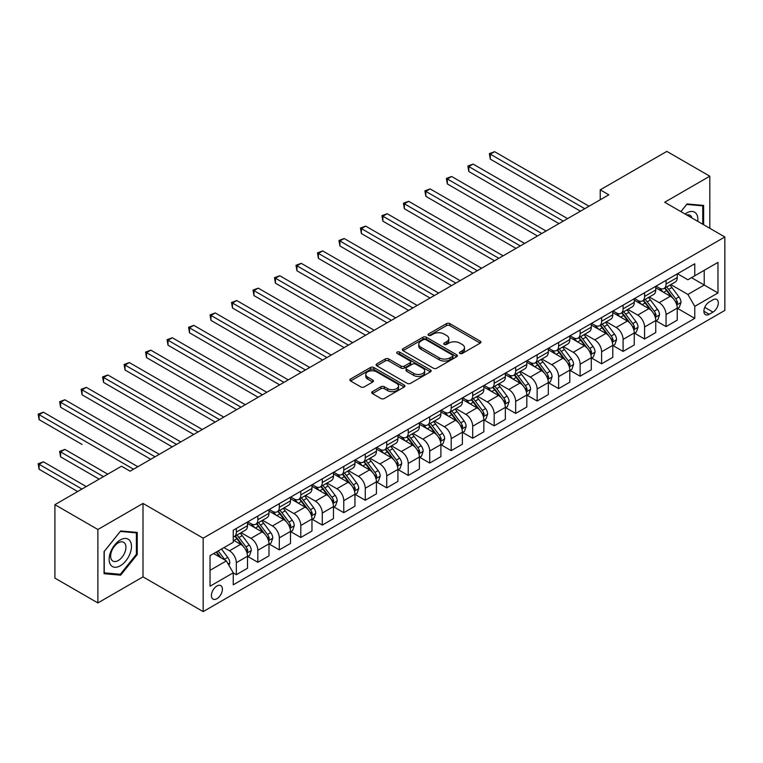 <?xml version="1.0" encoding="UTF-8"?>
<svg xmlns="http://www.w3.org/2000/svg" width="763" height="763" viewBox="0 0 763 763"><rect width="100%" height="100%" fill="white"/><g stroke="black" fill="none" stroke-linecap="round" stroke-linejoin="round"><path stroke-width="1.14" d="M459.927 353.469A1.669 0.963 0 0 0 462.292 353.469L480.223 343.121A2.384 1.373 0 0 0 480.919 342.148A2.384 1.373 0 0 0 480.223 341.166L449.846 323.636A2.384 1.373 0 0 0 446.479 323.636L428.548 333.984A1.669 0.963 0 0 0 428.062 334.671A1.669 0.963 0 0 0 428.548 335.348A1.669 0.963 0 0 0 430.914 335.348L433.231 334.013A7.64 4.406 0 0 1 444.028 334.013L446.555 335.472A7.64 4.406 0 0 1 448.797 338.591A7.64 4.406 0 0 1 446.555 341.71L444.238 343.045A1.669 0.963 0 0 0 443.751 343.731A1.669 0.963 0 0 0 444.238 344.409A1.669 0.963 0 0 0 446.603 344.409L448.921 343.073A7.64 4.406 0 0 1 459.717 343.073L462.254 344.533A7.64 4.406 0 0 1 464.486 347.651A7.64 4.406 0 0 1 462.254 350.761L459.927 352.105A1.669 0.963 0 0 0 459.44 352.783A1.669 0.963 0 0 0 459.927 353.469L459.927 352.105M216.911 598.707A7.783 4.492 120 0 0 221.995 591.859A7.783 4.492 120 0 0 220.803 585.622A7.783 4.492 120 0 0 216.911 586.013A7.783 4.492 120 0 0 211.837 592.861A7.783 4.492 120 0 0 213.03 599.098A7.783 4.492 120 0 0 216.911 598.707M372.401 391.629A2.384 1.373 0 0 0 371.705 392.602A2.384 1.373 0 0 0 372.401 393.574L380.928 398.496A2.384 1.373 0 0 0 384.304 398.496L404.209 387.003A2.384 1.373 0 0 0 404.905 386.03A2.384 1.373 0 0 0 404.209 385.057L373.841 367.518A2.384 1.373 0 0 0 370.465 367.518L350.56 379.011A2.384 1.373 0 0 0 349.855 379.984A2.384 1.373 0 0 0 350.56 380.966L360.851 386.908A2.384 1.373 0 0 0 364.228 386.908L372.745 381.986A2.384 1.373 0 0 0 373.441 381.014A2.384 1.373 0 0 0 372.745 380.041L367.642 377.094A6.381 3.681 0 0 1 365.773 374.48A6.381 3.681 0 0 1 369.712 371.076A6.381 3.681 0 0 1 376.664 371.877L396.655 383.427A6.381 3.681 0 0 1 398.524 386.03A6.381 3.681 0 0 1 394.585 389.435A6.381 3.681 0 0 1 387.633 388.634L384.304 386.707A2.384 1.373 0 0 0 380.928 386.707L372.401 391.629L372.401 393.574M143.005 503.437L97.883 529.493L54.907 504.677L54.907 578.116L97.883 602.932L143.005 576.876L203.168 611.611L203.168 538.173L143.005 503.437L143.005 576.876M709.809 228.299L709.809 176.196L664.687 202.252L724.85 236.978L203.168 538.173M709.809 176.196L666.833 151.389L600.233 189.844L600.233 199.763M54.907 504.677L121.517 466.222L130.111 471.191L608.826 194.803L600.233 189.844M433.403 368.205A2.384 1.373 0 0 0 436.77 368.205L456.684 356.702A2.384 1.373 0 0 0 457.38 355.73A2.384 1.373 0 0 0 456.684 354.757L426.317 337.227A2.384 1.373 0 0 0 422.94 337.227L403.026 348.72A2.384 1.373 0 0 0 402.33 349.692A2.384 1.373 0 0 0 403.026 350.665L433.403 368.205M397.876 353.832A1.669 0.963 0 0 1 399.574 354.061L430.418 371.877L410.532 383.35A2.384 1.373 0 0 1 407.165 383.35L376.788 365.811L376.788 363.865A2.384 1.373 0 0 0 376.092 364.838A2.384 1.373 0 0 0 376.788 365.811M376.788 363.865L385.315 358.944A2.384 1.373 0 0 1 388.691 358.944L401.004 366.059A2.384 1.373 0 0 0 404.38 366.059L410.027 362.797A2.384 1.373 0 0 0 410.732 361.824A2.384 1.373 0 0 0 410.027 360.851L397.208 353.441A1.669 0.963 0 0 1 396.722 352.764A1.669 0.963 0 0 1 397.752 351.867A1.669 0.963 0 0 1 399.574 352.077L430.446 369.902A2.384 1.373 0 0 1 431.143 370.885A2.384 1.373 0 0 1 430.446 371.858L430.446 369.902M712.985 299.802L709.208 301.986A7.535 4.349 120 0 0 704.287 308.624A7.535 4.349 120 0 0 705.441 314.661A7.535 4.349 120 0 0 709.208 314.289L712.985 312.105A7.535 4.349 120 0 0 717.916 305.467A7.535 4.349 120 0 0 716.762 299.43A7.535 4.349 120 0 0 712.985 299.802M203.168 611.611L724.85 310.417L724.85 236.978M677.496 273.755L687.892 279.754L694.769 275.786L694.769 263.779L233.249 530.237L233.249 542.245L210.044 555.645L210.044 586.203L233.249 572.813L233.249 584.82L694.769 318.362L694.769 306.354L687.892 294.442L670.801 284.57M694.769 275.786L717.973 262.386L717.973 292.954L694.769 306.354M97.883 529.493L97.883 602.932M691.507 277.675L704.22 285.019L704.22 270.331L717.973 262.386M687.892 294.442L704.22 285.019L717.973 292.954M210.044 570.333L226.373 560.9L213.65 553.556M233.249 572.908L236.339 574.692L236.339 562.684A9.728 5.618 -120 0 0 229.463 550.781L223.96 547.605M236.339 574.692L247.508 568.244L247.508 556.237A9.728 5.618 -120 0 0 240.641 544.324L233.249 540.061M247.765 556.485L257.827 562.293L257.827 550.285A9.728 5.618 -120 0 0 250.951 538.373L241.079 532.669M257.827 562.293L268.996 555.836L268.996 543.828A9.728 5.618 -120 0 0 262.119 531.925L247.508 523.485M269.253 544.076L279.315 549.885L279.315 537.877A9.728 5.618 -120 0 0 272.439 525.965L262.567 520.271M279.315 549.885L290.484 543.437L290.484 531.43A9.728 5.618 -120 0 0 283.607 519.517L268.996 511.086M290.741 531.677L300.794 537.476L300.794 525.469A9.728 5.618 -120 0 0 293.927 513.566L284.046 507.862M300.794 537.476L311.972 531.029L311.972 519.021A9.728 5.618 -120 0 0 305.095 507.109L290.484 498.678M312.229 519.269L322.282 525.078L322.282 513.07A9.728 5.618 -120 0 0 315.405 501.157L305.534 495.454M322.282 525.078L333.46 518.621L333.46 506.613A9.728 5.618 -120 0 0 326.583 494.71L311.972 486.269M333.717 506.861L343.77 512.669L343.77 500.662A9.728 5.618 -120 0 0 336.893 488.749L327.022 483.055M343.77 512.669L354.948 506.222L354.948 494.214A9.728 5.618 -120 0 0 348.071 482.302L333.46 473.871M355.205 494.462L365.258 500.261L365.258 488.253A9.728 5.618 -120 0 0 358.381 476.35L348.51 470.647M365.258 500.261L376.426 493.814L376.426 481.806A9.728 5.618 -120 0 0 369.55 469.894L354.948 461.462M376.684 482.054L386.746 487.862L386.746 475.854A9.728 5.618 -120 0 0 379.869 463.942L369.998 458.248M386.746 487.862L397.914 481.405L397.914 469.398A9.728 5.618 -120 0 0 391.038 457.495L376.426 449.054M398.172 469.646L408.234 475.454L408.234 463.446A9.728 5.618 -120 0 0 401.357 451.534L391.486 445.84M408.234 475.454L419.402 469.007L419.402 456.999A9.728 5.618 -120 0 0 412.525 445.087L397.914 436.655M419.66 457.247L429.712 463.055L429.712 451.038A9.728 5.618 -120 0 0 422.836 439.135L412.964 433.432M429.712 463.055L440.89 456.598L440.89 444.591A9.728 5.618 -120 0 0 434.013 432.678L419.402 424.247M441.148 444.839L451.2 450.647L451.2 438.639A9.728 5.618 -120 0 0 444.324 426.727L434.452 421.033M451.2 450.647L462.378 444.2L462.378 432.182A9.728 5.618 -120 0 0 455.501 420.279L440.89 411.839M462.636 432.44L472.688 438.239L472.688 426.231A9.728 5.618 -120 0 0 465.811 414.328L455.94 408.625M472.688 438.239L483.856 431.791L483.856 419.784A9.728 5.618 -120 0 0 476.989 407.871L462.378 399.44M484.114 420.031L494.176 425.84L494.176 413.832A9.728 5.618 -120 0 0 487.299 401.92L477.428 396.216M494.176 425.84L505.344 419.383L505.344 407.375A9.728 5.618 -120 0 0 498.468 395.472L483.856 387.032M505.602 407.623L515.664 413.432L515.664 401.424A9.728 5.618 -120 0 0 508.787 389.511L498.916 383.818M515.664 413.432L526.832 406.984L526.832 394.976A9.728 5.618 -120 0 0 519.956 383.064L505.344 374.623M527.09 395.224L537.142 401.023L537.142 389.016A9.728 5.618 -120 0 0 530.266 377.113L520.395 371.409M537.142 401.023L548.32 394.576L548.32 382.568A9.728 5.618 -120 0 0 541.444 370.656L526.832 362.225M548.578 382.816L558.63 388.625L558.63 376.617A9.728 5.618 -120 0 0 551.754 364.704L541.883 359.001M558.63 388.625L569.808 382.168L569.808 370.16A9.728 5.618 -120 0 0 562.932 358.257L548.32 349.816M570.066 370.408L580.118 376.216L580.118 364.209A9.728 5.618 -120 0 0 573.242 352.296L563.371 346.602M580.118 376.216L591.287 369.769L591.287 357.761A9.728 5.618 -120 0 0 584.42 345.849L569.808 337.408M591.554 358.009L601.606 363.808L601.606 351.8A9.728 5.618 -120 0 0 594.73 339.897L584.859 334.194M601.606 363.808L612.775 357.361L612.775 345.353A9.728 5.618 -120 0 0 605.898 333.441L591.287 325.009M613.032 345.601L623.094 351.409L623.094 339.401A9.728 5.618 -120 0 0 616.218 327.489L606.347 321.786M623.094 351.409L634.263 344.952L634.263 332.945A9.728 5.618 -120 0 0 627.386 321.042L612.775 312.601M634.52 333.193L644.573 339.001L644.573 326.993A9.728 5.618 -120 0 0 637.706 315.081L627.825 309.387M644.573 339.001L655.751 332.554L655.751 320.546A9.728 5.618 -120 0 0 648.874 308.634L634.263 300.202M656.008 320.794L666.061 326.593L666.061 314.585A9.728 5.618 -120 0 0 659.184 302.682L649.313 296.979M666.061 326.593L677.239 320.145L677.239 308.138A9.728 5.618 -120 0 0 670.362 296.225L655.751 287.794M656.008 286.154L659.184 287.994A9.728 5.618 -120 0 0 664.048 288.471A9.728 5.618 -120 0 0 666.061 284.017L666.061 280.345M634.52 298.562L637.706 300.393A9.728 5.618 -120 0 0 642.56 300.88A9.728 5.618 -120 0 0 644.573 296.425L644.573 292.754M613.032 310.961L616.218 312.801A9.728 5.618 -120 0 0 621.082 313.278A9.728 5.618 -120 0 0 623.094 308.834L623.094 305.162M591.554 323.369L594.73 325.21A9.728 5.618 -120 0 0 599.594 325.687A9.728 5.618 -120 0 0 601.606 321.233L601.606 317.561M570.066 335.777L573.242 337.608A9.728 5.618 -120 0 0 578.106 338.095A9.728 5.618 -120 0 0 580.118 333.641L580.118 329.969M548.578 348.176L551.754 350.017A9.728 5.618 -120 0 0 556.618 350.494A9.728 5.618 -120 0 0 558.63 346.049L558.63 342.377M527.09 360.584L530.266 362.425A9.728 5.618 -120 0 0 535.13 362.902A9.728 5.618 -120 0 0 537.142 358.448L537.142 354.776M505.602 372.993L508.787 374.824A9.728 5.618 -120 0 0 513.642 375.31A9.728 5.618 -120 0 0 515.664 370.856L515.664 367.184M484.114 385.391L487.299 387.232A9.728 5.618 -120 0 0 492.164 387.709A9.728 5.618 -120 0 0 494.176 383.264L494.176 379.592M462.636 397.8L465.811 399.64A9.728 5.618 -120 0 0 470.676 400.117A9.728 5.618 -120 0 0 472.688 395.663L472.688 391.991M441.148 410.208L444.324 412.039A9.728 5.618 -120 0 0 449.188 412.525A9.728 5.618 -120 0 0 451.2 408.071L451.2 404.4M419.66 422.607L422.836 424.447A9.728 5.618 -120 0 0 427.7 424.924A9.728 5.618 -120 0 0 429.712 420.48L429.712 416.808M398.172 435.015L401.357 436.846A9.728 5.618 -120 0 0 406.212 437.333A9.728 5.618 -120 0 0 408.234 432.879L408.234 429.207M376.684 447.423L379.869 449.254A9.728 5.618 -120 0 0 384.733 449.741A9.728 5.618 -120 0 0 386.746 445.287L386.746 441.615M355.205 459.822L358.381 461.663A9.728 5.618 -120 0 0 363.245 462.14A9.728 5.618 -120 0 0 365.258 457.695L365.258 454.023M333.717 472.23L336.893 474.061A9.728 5.618 -120 0 0 341.757 474.548A9.728 5.618 -120 0 0 343.77 470.094L343.77 466.422M312.229 484.639L315.405 486.47A9.728 5.618 -120 0 0 320.269 486.956A9.728 5.618 -120 0 0 322.282 482.502L322.282 478.83M290.741 497.037L293.927 498.878A9.728 5.618 -120 0 0 298.781 499.355A9.728 5.618 -120 0 0 300.794 494.91L300.794 491.238M269.253 509.446L272.439 511.277A9.728 5.618 -120 0 0 277.293 511.763A9.728 5.618 -120 0 0 279.315 507.309L279.315 503.637M247.765 521.854L250.951 523.685A9.728 5.618 -120 0 0 255.815 524.171A9.728 5.618 -120 0 0 257.827 519.717L257.827 516.046M677.496 308.386L694.769 318.362M664.048 288.471L675.226 282.024A9.728 5.618 -120 0 0 677.239 277.57L677.239 273.898M642.56 300.88L653.738 294.423A9.728 5.618 -120 0 0 655.751 289.978L655.751 286.306M621.082 313.278L632.25 306.831A9.728 5.618 -120 0 0 634.263 302.377L634.263 298.705M599.594 325.687L610.762 319.239A9.728 5.618 -120 0 0 612.775 314.785L612.775 311.113M578.106 338.095L589.274 331.638A9.728 5.618 -120 0 0 591.287 327.193L591.287 323.522M556.618 350.494L567.796 344.046A9.728 5.618 -120 0 0 569.808 339.592L569.808 335.92M535.13 362.902L546.308 356.455A9.728 5.618 -120 0 0 548.32 352.001L548.32 348.329M513.642 375.31L524.82 368.853A9.728 5.618 -120 0 0 526.832 364.409L526.832 360.737M492.164 387.709L503.332 381.262A9.728 5.618 -120 0 0 505.344 376.808L505.344 373.136M470.676 400.117L481.844 393.67A9.728 5.618 -120 0 0 483.856 389.216L483.856 385.544M449.188 412.525L460.356 406.069A9.728 5.618 -120 0 0 462.378 401.624L462.378 397.952M427.7 424.924L438.878 418.477A9.728 5.618 -120 0 0 440.89 414.023L440.89 410.351M406.212 437.333L417.39 430.885A9.728 5.618 -120 0 0 419.402 426.431L419.402 422.759M384.733 449.741L395.902 443.284A9.728 5.618 -120 0 0 397.914 438.839L397.914 435.168M363.245 462.14L374.414 455.692A9.728 5.618 -120 0 0 376.426 451.238L376.426 447.566M341.757 474.548L352.926 468.101A9.728 5.618 -120 0 0 354.948 463.646L354.948 459.975M320.269 486.956L331.447 480.499A9.728 5.618 -120 0 0 333.46 476.055L333.46 472.383M298.781 499.355L309.959 492.908A9.728 5.618 -120 0 0 311.972 488.454L311.972 484.782M277.293 511.763L288.471 505.316A9.728 5.618 -120 0 0 290.484 500.862L290.484 497.19M255.815 524.171L266.983 517.715A9.728 5.618 -120 0 0 268.996 513.261L268.996 509.589M233.249 536.961A9.728 5.618 -120 0 0 234.327 536.57L245.495 530.123A9.728 5.618 -120 0 0 247.508 525.669L247.508 521.997M234.327 536.57A9.728 5.618 -120 0 0 236.339 532.116L236.339 528.444M226.373 560.9L233.249 572.813M703.62 224.723L703.62 205.428L687.034 203.95L680.882 211.599M104.073 573.7L120.659 575.178L137.245 554.539L137.245 532.421L120.659 530.943L104.073 551.582L104.073 573.7M136.386 554.043L137.245 554.539M118.904 574.167L120.659 575.178M460.594 353.708L462.254 352.754A7.64 4.406 0 0 0 464.486 349.635L464.486 347.651M448.797 338.591L448.797 340.575A7.64 4.406 0 0 1 446.555 343.693L444.905 344.647M480.185 343.14L449.846 325.62A2.384 1.373 0 0 0 446.479 325.62L429.216 335.586M456.646 356.722L426.317 339.211A2.384 1.373 0 0 0 422.94 339.211L403.064 350.684M452.469 356.416A1.669 0.963 0 0 0 452.955 355.73A1.669 0.963 0 0 0 452.469 355.053L425.802 339.659A1.669 0.963 0 0 0 423.446 339.659L420.995 341.071A7.64 4.406 0 0 0 418.763 344.189A7.64 4.406 0 0 0 420.995 347.308L439.221 357.828A7.64 4.406 0 0 0 450.017 357.828L452.469 356.416L452.469 358.4A1.669 0.963 0 0 0 452.955 357.713L452.955 355.73M418.763 344.189L418.763 346.173A7.64 4.406 0 0 0 420.995 349.292L420.995 347.308M452.469 358.4L450.017 359.812A7.64 4.406 0 0 1 439.221 359.812L420.995 349.292M376.827 365.83L385.315 360.937L385.315 358.944M410.732 361.824L410.732 363.808A2.384 1.373 0 0 1 410.027 364.781L404.38 368.043A2.384 1.373 0 0 1 401.004 368.043L388.691 360.937A2.384 1.373 0 0 0 385.315 360.937M413.784 373.441A6.381 3.681 0 0 0 420.737 374.232A6.381 3.681 0 0 0 424.676 370.828A6.381 3.681 0 0 0 422.807 368.224L415.768 364.161A2.384 1.373 0 0 0 412.392 364.161L406.736 367.423A2.384 1.373 0 0 0 406.04 368.395A2.384 1.373 0 0 0 406.736 369.368L413.784 373.441L413.784 375.425A6.381 3.681 0 0 0 420.737 376.226A6.381 3.681 0 0 0 424.676 372.821L424.676 370.828M406.04 368.395L406.04 370.379A2.384 1.373 0 0 0 406.736 371.352L406.736 369.368M413.784 375.425L406.736 371.352M398.524 386.03L398.524 388.014A6.381 3.681 0 0 1 394.585 391.419A6.381 3.681 0 0 1 387.633 390.618L384.304 388.691A2.384 1.373 0 0 0 380.928 388.691L372.439 393.594M365.773 374.48L365.773 376.474A6.381 3.681 0 0 0 367.642 379.077L367.642 377.094M372.716 382.005L367.642 379.077M404.18 387.022L373.841 369.502A2.384 1.373 0 0 0 370.465 369.502L350.589 380.985M677.239 308.538L679.299 307.346L681.016 302.377A6.438 3.72 -120 0 0 678.965 296.893L671.936 287.517A18.598 10.739 -120 0 0 669.904 285.085M662.923 291.933A18.598 10.739 -120 0 0 659.118 287.947M676.647 304.59L677.544 302.653A6.438 3.72 -120 0 0 675.694 298.781L668.674 289.406A18.598 10.739 -120 0 0 666.643 286.974M664.916 287.975A15.432 8.908 60 0 1 667.444 290.856L673.386 298.791M490.304 208.747L537.486 235.986L447.337 183.94L447.337 178.981L451.629 176.491L546.089 231.027M664.583 288.166A18.598 10.739 60 0 1 666.614 290.598L671.278 296.826M584.763 208.7L490.304 154.164L494.605 151.684L589.055 206.22M580.462 211.179L490.304 159.124L490.304 154.164L489.36 153.621L494.605 151.684M490.304 159.124L489.36 153.621M655.751 320.937L657.811 319.745L659.528 314.785A6.438 3.72 -120 0 0 657.477 309.301L650.448 299.926A18.598 10.739 -120 0 0 648.426 297.494M641.435 304.342A18.598 10.739 -120 0 0 637.63 300.355M655.159 316.998L656.056 315.062A6.438 3.72 -120 0 0 654.206 311.19L647.186 301.814A18.598 10.739 -120 0 0 645.155 299.382M643.428 300.384A15.432 8.908 60 0 1 645.956 303.264L651.907 311.199M468.816 221.156L516.007 248.395L425.849 196.339L425.849 191.379L430.141 188.9L524.601 243.435M643.095 300.574A18.598 10.739 60 0 1 645.126 302.997L649.79 309.234M634.263 333.345L636.323 332.153L638.049 327.193A6.438 3.72 -120 0 0 635.989 321.709L628.97 312.334A18.598 10.739 -120 0 0 626.938 309.902M619.947 316.74A18.598 10.739 -120 0 0 616.142 312.763M633.681 329.397L634.568 327.47A6.438 3.72 -120 0 0 632.727 323.588L625.698 314.213A18.598 10.739 -120 0 0 623.667 311.781M621.94 312.782A15.432 8.908 60 0 1 624.477 315.663L630.419 323.598M447.337 233.554L494.519 260.803L404.361 208.747L404.361 203.788L408.663 201.308L503.113 255.834M621.607 312.973A18.598 10.739 60 0 1 623.638 315.405L628.302 321.643M612.775 345.753L614.844 344.561L616.561 339.592A6.438 3.72 -120 0 0 614.501 334.108L607.482 324.733A18.598 10.739 -120 0 0 605.45 322.301M598.469 329.149A18.598 10.739 -120 0 0 594.663 325.162M612.193 341.805L613.08 339.869A6.438 3.72 -120 0 0 611.239 335.997L604.21 326.621A18.598 10.739 -120 0 0 602.188 324.189M600.452 325.191A15.432 8.908 60 0 1 602.989 328.071L608.931 336.006M425.849 245.963L473.031 273.202L382.873 221.156L382.873 216.187L387.175 213.707L481.625 268.242M600.119 325.381A18.598 10.739 60 0 1 602.15 327.813L606.823 334.041M563.275 221.108L468.816 166.572L473.117 164.093L567.567 218.619M558.974 223.588L468.816 171.532L468.816 166.572L467.872 166.029L473.117 164.093M468.816 171.532L467.872 166.029M541.787 233.507L446.393 178.428L451.629 176.491M447.337 183.94L446.393 178.428M520.299 245.915L424.905 190.836L430.141 188.9M425.849 196.339L424.905 190.836M591.287 358.152L593.356 356.96L595.073 352.001A6.438 3.72 -120 0 0 593.013 346.516L585.994 337.141A18.598 10.739 -120 0 0 583.962 334.709M576.981 341.557A18.598 10.739 -120 0 0 573.175 337.57M590.705 354.213L591.592 352.277A6.438 3.72 -120 0 0 589.751 348.405L582.732 339.03A18.598 10.739 -120 0 0 580.7 336.597M578.964 337.599A15.432 8.908 60 0 1 581.501 340.479L587.443 348.405M404.361 258.371L451.543 285.61L361.385 233.554L361.385 228.595L365.687 226.115L460.137 280.65M578.64 337.79A18.598 10.739 60 0 1 580.662 340.212L585.335 346.45M498.811 258.314L403.417 203.244L408.663 201.308M404.361 208.747L403.417 203.244M697.744 221.337A15.804 9.127 120 0 0 696.371 213.831A15.804 9.127 120 0 0 685.088 214.022M692.012 218.027A10.816 6.247 120 0 0 691.278 216.454A10.816 6.247 120 0 0 690.067 215.328A10.816 6.247 120 0 0 686.757 214.985M686.652 204.417L702.761 205.876L702.761 224.227M701.693 205.257L702.761 205.876M680.92 211.618L686.69 204.436M120.316 539.966A15.804 9.127 120 0 0 109.138 559.317A15.804 9.127 120 0 0 120.316 565.764A15.804 9.127 120 0 0 131.484 546.413A15.804 9.127 120 0 0 120.316 539.966M118.275 542.855A10.816 6.247 120 0 0 111.217 552.383A10.816 6.247 120 0 0 112.867 561.053A10.816 6.247 120 0 0 118.275 560.519A10.816 6.247 120 0 0 125.342 550.991A10.816 6.247 120 0 0 123.692 542.321A10.816 6.247 120 0 0 118.275 542.855M136.386 554.3L120.316 574.291L104.245 572.851L104.245 551.43L120.316 531.43L136.386 532.87L136.386 554.3M135.318 532.25L136.386 532.87M569.808 370.56L571.869 369.368L573.585 364.409A6.438 3.72 -120 0 0 571.535 358.925L564.506 349.549A18.598 10.739 -120 0 0 562.474 347.117M555.493 353.956A18.598 10.739 -120 0 0 551.687 349.979M569.217 366.612L570.104 364.676A6.438 3.72 -120 0 0 568.263 360.804L561.244 351.428A18.598 10.739 -120 0 0 559.212 348.996M557.486 349.998A15.432 8.908 60 0 1 560.013 352.878L565.955 360.813M382.873 270.77L430.055 298.018L339.907 245.963L339.907 241.003L344.199 238.523L438.649 293.049M557.152 350.188A18.598 10.739 60 0 1 559.174 352.62L563.847 358.858M477.333 270.722L381.929 215.643L387.175 213.707M382.873 221.156L381.929 215.643M548.32 382.969L550.381 381.777L552.097 376.808A6.438 3.72 -120 0 0 550.047 371.323L543.018 361.948A18.598 10.739 -120 0 0 540.996 359.516M534.005 366.364A18.598 10.739 -120 0 0 530.199 362.377M547.729 379.02L548.626 377.084A6.438 3.72 -120 0 0 546.775 373.212L539.756 363.837A18.598 10.739 -120 0 0 537.724 361.404M535.998 362.406A15.432 8.908 60 0 1 538.525 365.286L544.477 373.221M361.385 283.178L408.567 310.417L318.419 258.371L318.419 253.402L322.711 250.922L417.17 305.458M535.664 362.597A18.598 10.739 60 0 1 537.696 365.029L542.359 371.257M455.845 283.13L360.441 228.051L365.687 226.115M361.385 233.554L360.441 228.051M526.832 395.368L528.893 394.175L530.609 389.216A6.438 3.72 -120 0 0 528.559 383.732L521.539 374.356A18.598 10.739 -120 0 0 519.508 371.924M512.517 378.772A18.598 10.739 -120 0 0 508.711 374.786M526.251 391.419L527.138 389.492A6.438 3.72 -120 0 0 525.287 385.62L518.268 376.245A18.598 10.739 -120 0 0 516.236 373.813M514.51 374.805A15.432 8.908 60 0 1 517.047 377.695L522.989 385.62M339.907 295.586L387.089 322.825L296.931 270.77L296.931 265.81L301.223 263.33L395.682 317.866M514.176 375.005A18.598 10.739 60 0 1 516.208 377.427L520.871 383.665M434.357 295.529L338.953 240.459L344.199 238.523M339.907 245.963L338.953 240.459M505.344 407.776L507.414 406.584L509.131 401.624A6.438 3.72 -120 0 0 507.071 396.131L500.051 386.755A18.598 10.739 -120 0 0 498.02 384.333M491.038 391.171A18.598 10.739 -120 0 0 487.223 387.194M504.763 403.827L505.65 401.891A6.438 3.72 -120 0 0 503.809 398.019L496.78 388.644A18.598 10.739 -120 0 0 494.758 386.212M493.022 387.213A15.432 8.908 60 0 1 495.559 390.093L501.501 398.028M318.419 307.985L365.601 335.234L275.443 283.178L275.443 278.218L279.744 275.739L374.194 330.265M492.688 387.404A18.598 10.739 60 0 1 494.72 389.836L499.393 396.073M412.869 307.937L317.475 252.858L322.711 250.922M318.419 258.371L317.475 252.858M483.856 420.175L485.926 418.992L487.643 414.023A6.438 3.72 -120 0 0 485.583 408.539L478.563 399.163A18.598 10.739 -120 0 0 476.532 396.731M469.55 403.579A18.598 10.739 -120 0 0 465.745 399.593M483.275 416.236L484.162 414.299A6.438 3.72 -120 0 0 482.321 410.427L475.292 401.052A18.598 10.739 -120 0 0 473.27 398.62M471.534 399.621A15.432 8.908 60 0 1 474.071 402.502L480.013 410.437M296.931 320.393L344.113 347.632L253.955 295.586L253.955 290.617L258.256 288.137L352.706 342.673M471.2 399.812A18.598 10.739 60 0 1 473.232 402.244L477.905 408.472M391.381 320.346L295.987 265.266L301.223 263.33M296.931 270.77L295.987 265.266M462.378 432.583L464.438 431.391L466.155 426.431A6.438 3.72 -120 0 0 464.095 420.947L457.075 411.572A18.598 10.739 -120 0 0 455.044 409.14M448.062 415.988A18.598 10.739 -120 0 0 444.257 412.001M461.787 428.634L462.674 426.708A6.438 3.72 -120 0 0 460.833 422.826L453.813 413.451A18.598 10.739 -120 0 0 451.782 411.028M450.046 412.02A15.432 8.908 60 0 1 452.583 414.9L458.525 422.836M275.443 332.802L322.625 360.041L232.467 307.985L232.467 303.025L236.768 300.546L331.218 355.081M449.722 412.22A18.598 10.739 60 0 1 451.744 414.643L456.417 420.88M369.893 332.744L274.499 277.675L279.744 275.739M275.443 283.178L274.499 277.675M440.89 444.991L442.95 443.799L444.667 438.839A6.438 3.72 -120 0 0 442.616 433.346L435.587 423.97A18.598 10.739 -120 0 0 433.565 421.548M426.574 428.386A18.598 10.739 -120 0 0 422.769 424.409M440.299 441.043L441.195 439.106A6.438 3.72 -120 0 0 439.345 435.234L432.325 425.859A18.598 10.739 -120 0 0 430.294 423.427M428.568 424.428A15.432 8.908 60 0 1 431.095 427.309L437.037 435.244M253.955 345.2L301.137 372.449L210.989 320.393L210.989 315.434L215.28 312.954L309.74 367.48M428.234 424.619A18.598 10.739 60 0 1 430.265 427.051L434.929 433.289M348.414 345.153L253.011 290.074L258.256 288.137M253.955 295.586L253.011 290.074M419.402 457.39L421.462 456.207L423.179 451.238A6.438 3.72 -120 0 0 421.128 445.754L414.099 436.379A18.598 10.739 -120 0 0 412.077 433.947M405.086 440.795A18.598 10.739 -120 0 0 401.281 436.808M418.811 453.451L419.707 451.515A6.438 3.72 -120 0 0 417.857 447.643L410.837 438.267A18.598 10.739 -120 0 0 408.806 435.835M407.08 436.837A15.432 8.908 60 0 1 409.617 439.717L415.558 447.652M232.467 357.609L279.659 384.848L189.501 332.802L189.501 327.832L193.792 325.353L288.252 379.888M406.746 437.027A18.598 10.739 60 0 1 408.777 439.459L413.441 445.687M326.926 357.561L231.523 302.482L236.768 300.546M232.467 307.985L231.523 302.482M397.914 469.798L399.974 468.606L401.7 463.646A6.438 3.72 -120 0 0 399.64 458.162L392.621 448.787A18.598 10.739 -120 0 0 390.589 446.355M383.608 453.203A18.598 10.739 -120 0 0 379.793 449.216M397.332 465.85L398.219 463.923A6.438 3.72 -120 0 0 396.379 460.041L389.349 450.666A18.598 10.739 -120 0 0 387.318 448.243M385.592 449.235A15.432 8.908 60 0 1 388.129 452.116L394.07 460.051M210.989 370.017L258.171 397.256L168.013 345.2L168.013 340.241L172.314 337.761L266.764 392.296M385.258 449.436A18.598 10.739 60 0 1 387.289 451.858L391.963 458.096M305.438 369.96L210.044 314.881L215.28 312.954M210.989 320.393L210.044 314.881M376.426 482.206L378.496 481.014L380.212 476.055A6.438 3.72 -120 0 0 378.152 470.561L371.133 461.186A18.598 10.739 -120 0 0 369.101 458.763M362.12 465.602A18.598 10.739 -120 0 0 358.314 461.625M375.844 478.258L376.731 476.322A6.438 3.72 -120 0 0 374.891 472.45L367.861 463.074A18.598 10.739 -120 0 0 365.839 460.642M364.104 461.644A15.432 8.908 60 0 1 366.641 464.524L372.582 472.459M189.501 382.416L236.683 409.655L146.525 357.609L146.525 352.649L150.826 350.169L245.276 404.695M363.77 461.834A18.598 10.739 60 0 1 365.801 464.266L370.475 470.494M283.95 382.368L188.556 327.289L193.792 325.353M189.501 332.802L188.556 327.289M354.948 494.605L357.008 493.423L358.724 488.454A6.438 3.72 -120 0 0 356.664 482.969L349.645 473.594A18.598 10.739 -120 0 0 347.613 471.162M340.632 478.01A18.598 10.739 -120 0 0 336.826 474.023M354.356 490.666L355.243 488.73A6.438 3.72 -120 0 0 353.403 484.858L346.383 475.483A18.598 10.739 -120 0 0 344.351 473.05M342.616 474.052A15.432 8.908 60 0 1 345.153 476.932L351.094 484.867M168.013 394.824L215.195 422.063L125.037 370.017L125.037 365.048L129.338 362.568L223.788 417.103M342.291 474.243A18.598 10.739 60 0 1 344.313 476.675L348.987 482.903M262.462 394.776L167.068 339.697L172.314 337.761M168.013 345.2L167.068 339.697M333.46 507.014L335.52 505.821L337.236 500.862A6.438 3.72 -120 0 0 335.186 495.378L328.157 486.002A18.598 10.739 -120 0 0 326.125 483.57M319.144 490.418A18.598 10.739 -120 0 0 315.338 486.432M332.868 503.065L333.755 501.138A6.438 3.72 -120 0 0 331.915 497.257L324.895 487.881A18.598 10.739 -120 0 0 322.863 485.459M321.137 486.451A15.432 8.908 60 0 1 323.665 489.331L329.606 497.266M146.525 407.232L193.707 434.471L103.558 382.416L103.558 377.456L107.85 374.976L202.309 429.502M320.803 486.641A18.598 10.739 60 0 1 322.825 489.073L327.499 495.311M240.984 407.175L145.58 352.096L150.826 350.169M146.525 357.609L145.58 352.096M311.972 519.422L314.032 518.23L315.748 513.261A6.438 3.72 -120 0 0 313.698 507.776L306.669 498.401A18.598 10.739 -120 0 0 304.647 495.979M297.656 502.817A18.598 10.739 -120 0 0 293.85 498.83M311.38 515.473L312.277 513.537A6.438 3.72 -120 0 0 310.427 509.665L303.407 500.29A18.598 10.739 -120 0 0 301.375 497.858M299.649 498.859A15.432 8.908 60 0 1 302.177 501.739L308.128 509.674M125.037 419.631L172.219 446.87M299.315 499.05A18.598 10.739 60 0 1 301.347 501.482L306.011 507.71M219.496 419.583L124.092 364.504L129.338 362.568M125.037 370.017L124.092 364.504M290.484 531.821L292.544 530.628L294.26 525.669A6.438 3.72 -120 0 0 292.21 520.185L285.19 510.809A18.598 10.739 -120 0 0 283.159 508.377M276.168 515.225A18.598 10.739 -120 0 0 272.362 511.239M289.902 527.882L290.789 525.945A6.438 3.72 -120 0 0 288.948 522.073L281.919 512.698A18.598 10.739 -120 0 0 279.887 510.266M278.161 511.267A15.432 8.908 60 0 1 280.698 514.148L286.64 522.083M103.558 432.039L150.74 459.278L60.582 407.232L60.582 402.263L64.884 399.783L159.333 454.319M277.827 511.458A18.598 10.739 60 0 1 279.859 513.89L284.523 520.118M198.008 431.992L102.604 376.912L107.85 374.976M103.558 382.416L102.604 376.912M268.996 544.229L271.065 543.037L272.782 538.077A6.438 3.72 -120 0 0 270.722 532.593L263.702 523.218A18.598 10.739 -120 0 0 261.671 520.786M254.689 527.634A18.598 10.739 -120 0 0 250.874 523.647M268.414 540.28L269.301 538.354A6.438 3.72 -120 0 0 267.46 534.472L260.431 525.097A18.598 10.739 -120 0 0 258.409 522.674M256.673 523.666A15.432 8.908 60 0 1 259.21 526.546L265.152 534.481M82.07 444.447L39.094 419.631L39.094 414.671L43.396 412.192L137.845 466.718M256.339 523.857A18.598 10.739 60 0 1 258.371 526.289L263.044 532.526M176.52 444.39L82.07 389.864L86.362 387.375L180.821 441.911M172.228 446.87L82.07 394.824L82.07 389.864L81.126 389.311L86.362 387.375M82.07 394.824L81.126 389.311M247.508 556.637L249.577 555.445L251.294 550.476A6.438 3.72 -120 0 0 249.234 544.992L242.214 535.616A18.598 10.739 -120 0 0 240.183 533.194M246.926 552.689L247.813 550.752A6.438 3.72 -120 0 0 245.972 546.88L238.943 537.505A18.598 10.739 -120 0 0 236.921 535.073M235.185 536.074A15.432 8.908 60 0 1 237.722 538.955L243.664 546.89M107.764 474.166L64.884 449.407L60.582 451.887L60.582 456.846L99.171 479.126M234.851 536.265A18.598 10.739 60 0 1 236.883 538.697L241.556 544.925M60.582 456.846L59.638 451.343L103.463 476.646M59.638 451.343L64.884 449.407M155.032 456.799L59.638 401.719L64.884 399.783M60.582 407.232L59.638 401.719M228.948 565.364L229.806 562.884A6.438 3.72 -120 0 0 227.756 557.4L221.48 549.036M86.276 486.575L43.396 461.806L39.094 464.295L39.094 469.255L77.683 491.534M225.066 560.147A6.438 3.72 -120 0 0 224.484 559.289L218.218 550.915M216.606 551.849L221.108 557.858M216.158 552.107L219.973 557.209M39.094 469.255L38.15 463.742L81.984 489.054M38.15 463.742L43.396 461.806M133.544 469.207L38.15 414.128L43.396 412.192M39.094 419.631L38.15 414.128M229.463 550.781L240.641 544.324M250.951 538.373L262.119 531.925M272.439 525.965L283.607 519.517M293.927 513.566L305.095 507.109M315.405 501.157L326.583 494.71M336.893 488.749L348.071 482.302M358.381 476.35L369.55 469.894M379.869 463.942L391.038 457.495M401.357 451.534L412.525 445.087M422.836 439.135L434.013 432.678M444.324 426.727L455.501 420.279M465.811 414.328L476.989 407.871M487.299 401.92L498.468 395.472M508.787 389.511L519.956 383.064M530.266 377.113L541.444 370.656M551.754 364.704L562.932 358.257M573.242 352.296L584.42 345.849M594.73 339.897L605.898 333.441M616.218 327.489L627.386 321.042M637.706 315.081L648.874 308.634M659.184 302.682L670.362 296.225M666.061 284.017L677.239 277.57M666.061 314.585L677.239 308.138M644.573 326.993L655.751 320.546M644.573 296.425L655.751 289.978M623.094 339.401L634.263 332.945M623.094 308.834L634.263 302.377M601.606 351.8L612.775 345.353M601.606 321.233L612.775 314.785M580.118 364.209L591.287 357.761M580.118 333.641L591.287 327.193M558.63 376.617L569.808 370.16M558.63 346.049L569.808 339.592M537.142 389.016L548.32 382.568M537.142 358.448L548.32 352.001M515.664 401.424L526.832 394.976M515.664 370.856L526.832 364.409M494.176 413.832L505.344 407.375M494.176 383.264L505.344 376.808M472.688 426.231L483.856 419.784M472.688 395.663L483.856 389.216M451.2 438.639L462.378 432.182M451.2 408.071L462.378 401.624M429.712 451.038L440.89 444.591M429.712 420.48L440.89 414.023M408.234 463.446L419.402 456.999M408.234 432.879L419.402 426.431M386.746 475.854L397.914 469.398M386.746 445.287L397.914 438.839M365.258 488.253L376.426 481.806M365.258 457.695L376.426 451.238M343.77 500.662L354.948 494.214M343.77 470.094L354.948 463.646M322.282 513.07L333.46 506.613M322.282 482.502L333.46 476.055M300.794 525.469L311.972 519.021M300.794 494.91L311.972 488.454M279.315 537.877L290.484 531.43M279.315 507.309L290.484 500.862M257.827 550.285L268.996 543.828M257.827 519.717L268.996 513.261M236.339 562.684L247.508 556.237M236.339 532.116L247.508 525.669M704.745 307.346L712.985 312.105M703.877 311.218L709.208 314.289M462.254 352.754L462.254 350.761M444.238 344.409L444.238 343.045M446.555 343.693L446.555 341.71M428.548 335.348L428.548 333.984M446.479 325.62L446.479 323.636M449.846 325.62L449.846 323.636M480.223 343.121L480.223 341.166M403.026 350.665L403.026 348.72M422.94 339.211L422.94 337.227M426.317 339.211L426.317 337.227M456.684 356.702L456.684 354.757M439.221 359.812L439.221 357.828M450.017 359.812L450.017 357.828M388.691 360.937L388.691 358.944M401.004 368.043L401.004 366.059M404.38 368.043L404.38 366.059M410.027 364.781L410.027 362.797M399.574 354.061L399.574 352.077M380.928 388.691L380.928 386.707M384.304 388.691L384.304 386.707M387.633 390.618L387.633 388.634M372.745 381.986L372.745 380.041M350.56 380.966L350.56 379.011M370.465 369.502L370.465 367.518M373.841 369.502L373.841 367.518M404.209 387.003L404.209 385.057M676.752 304.942L680.977 302.501M668.674 289.406L671.936 287.517M663.61 292.334L666.614 290.598M675.694 298.781L678.965 296.893M675.188 301.299L677.544 302.653M655.264 317.351L659.49 314.909M647.186 301.814L650.448 299.926M642.122 304.733L645.126 302.997M654.206 311.19L657.477 309.301M653.7 313.698L656.056 315.062M633.786 329.75L638.002 327.317M625.698 314.213L628.97 312.334M620.634 317.141L623.638 315.405M632.727 323.588L635.989 321.709M632.212 326.106L634.568 327.47M612.298 342.158L616.514 339.716M604.21 326.621L607.482 324.733M599.146 329.549L602.15 327.813M611.239 335.997L614.501 334.108M610.724 338.514L613.08 339.869M590.81 354.566L595.026 352.125M582.732 339.03L585.994 337.141M577.667 341.948L580.662 340.212M589.751 348.405L593.013 346.516M589.236 350.913L591.592 352.277M569.322 366.965L573.547 364.533M561.244 351.428L564.506 349.549M556.179 354.356L559.174 352.62M568.263 360.804L571.535 358.925M567.758 363.322L570.104 364.676M547.834 379.373L552.059 376.932M539.756 363.837L543.018 361.948M534.691 366.755L537.696 365.029M546.775 373.212L550.047 371.323M546.27 375.73L548.626 377.084M526.356 391.772L530.571 389.34M518.268 376.245L521.539 374.356M513.203 379.163L516.208 377.427M525.287 385.62L528.559 383.732M524.782 388.129L527.138 389.492M504.868 404.18L509.083 401.748M496.78 388.644L500.051 386.755M491.715 391.572L494.72 389.836M503.809 398.019L507.071 396.131M503.294 400.537L505.65 401.891M483.38 416.588L487.595 414.147M475.292 401.052L478.563 399.163M470.227 403.97L473.232 402.244M482.321 410.427L485.583 408.539M481.806 412.945L484.162 414.299M461.892 428.987L466.117 426.555M453.813 413.451L457.075 411.572M448.749 416.379L451.744 414.643M460.833 422.826L464.095 420.947M460.327 425.344L462.674 426.708M440.404 441.396L444.629 438.963M432.325 425.859L435.587 423.97M427.261 428.787L430.265 427.051M439.345 435.234L442.616 433.346M438.839 437.752L441.195 439.106M418.925 453.804L423.141 451.362M410.837 438.267L414.099 436.379M405.773 441.186L408.777 439.459M417.857 447.643L421.128 445.754M417.351 450.16L419.707 451.515M397.437 466.203L401.653 463.77M389.349 450.666L392.621 448.787M384.285 453.594L387.289 451.858M396.379 460.041L399.64 458.162M395.863 462.559L398.219 463.923M375.949 478.611L380.165 476.179M367.861 463.074L371.133 461.186M362.797 466.002L365.801 464.266M374.891 472.45L378.152 470.561M374.375 474.967L376.731 476.322M354.461 491.019L358.686 488.578M346.383 475.483L349.645 473.594M341.319 478.401L344.313 476.675M353.403 484.858L356.664 482.969M352.887 487.366L355.243 488.73M332.973 503.418L337.198 500.986M324.895 487.881L328.157 486.002M319.831 490.809L322.825 489.073M331.915 497.257L335.186 495.378M331.409 499.775L333.755 501.138M311.485 515.826L315.71 513.394M303.407 500.29L306.669 498.401M298.343 503.218L301.347 501.482M310.427 509.665L313.698 507.776M309.921 512.183L312.277 513.537M290.007 528.234L294.222 525.793M281.919 512.698L285.19 510.809M276.855 515.616L279.859 513.89M288.948 522.073L292.21 520.185M288.433 524.582L290.789 525.945M268.519 540.633L272.734 538.201M260.431 525.097L263.702 523.218M255.367 528.025L258.371 526.289M267.46 534.472L270.722 532.593M266.945 536.99L269.301 538.354M247.031 553.041L251.246 550.609M238.943 537.505L242.214 535.616M233.879 540.433L236.883 538.697M245.972 546.88L249.234 544.992M245.457 549.398L247.813 550.752M228.127 563.952L229.768 563.008M224.484 559.289L227.756 557.4"/></g></svg>
